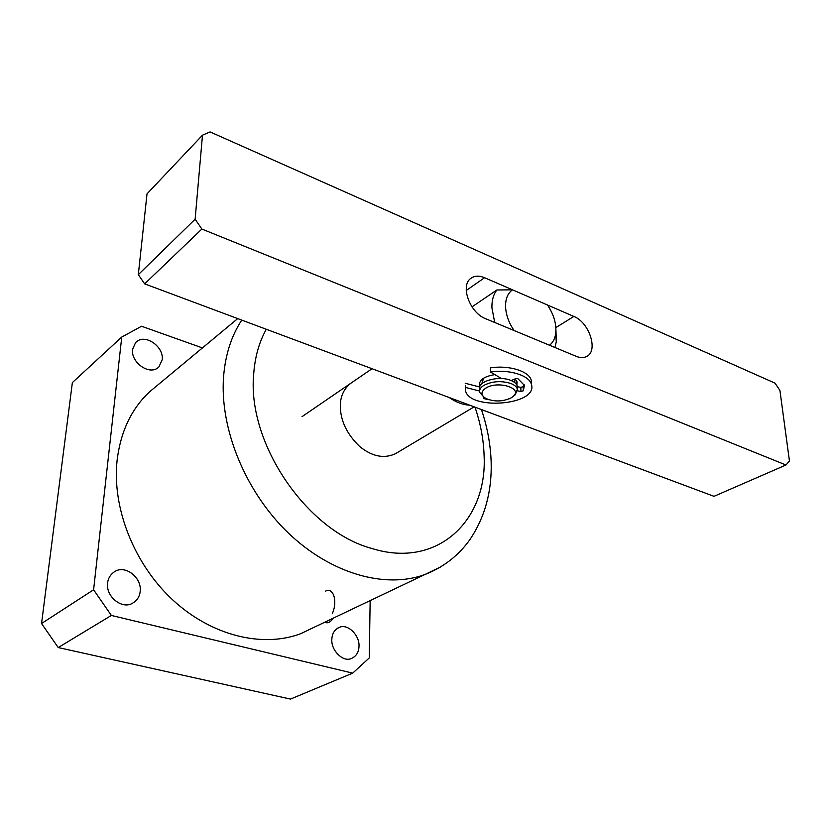 <?xml version="1.0" encoding="UTF-8"?>
<svg xmlns="http://www.w3.org/2000/svg" width="831" height="831" viewBox="0 0 831 831"><rect width="100%" height="100%" fill="white"/><g stroke="black" fill="none" stroke-linecap="round" stroke-linejoin="round"><path stroke-width="1.25" d="M157.423 385.314L149.351 392.024C131.36 408.956 120.609 431.715 117.109 460.281C111.873 507.648 133.895 563.917 172.682 599.868C211.5 635.819 262.492 648.066 300.583 633.731L315.167 626.792M474.968 407.128C480.609 423.592 483.663 439.921 484.109 456.115C487.319 520.435 437.719 568.705 372.631 548.709L371.935 548.502C307.179 531.289 247.337 443.796 253.632 374.895C254.785 357.517 259.002 342.31 266.304 329.263M132.555 349.415L135.536 342.694C144.314 332.691 163.998 346.382 162.242 359.667L158.929 366.866C150.11 376.35 130.664 362.596 132.555 349.415M331.829 639.423C332.068 633.565 334.581 629.545 339.38 627.353C347.607 623.385 359.698 635.144 359.002 646.248C358.805 652.377 356.146 656.5 351.035 658.63C342.933 662.224 330.967 650.361 331.829 639.423M107.604 583.082C108.072 578.428 110.274 574.72 114.19 571.957C124.951 564.104 141.976 577.576 140.19 591.267C139.733 596.315 137.292 600.242 132.867 603.026C122.24 610.068 105.63 596.513 107.604 583.082M396.709 452.957L395.338 453.778C383.901 458.93 372.028 456.51 359.709 446.527C346.724 434.021 340.253 420.32 340.315 405.445C340.513 395.93 344.086 388.482 351.025 383.112M202.432 347.919L141.561 326.251L121.752 337.054L93.602 589.771L111.364 615.449L352.708 673.131L369.255 657.944L370.159 600.605M352.708 673.131L290.486 699.089L58.232 647.557L111.364 615.449M93.602 589.771L41.55 623.51L58.232 647.557M121.752 337.054L72.359 382.582L41.55 623.51M325.607 591.101C333.605 587.039 337.833 601.727 332.223 613.797M333.678 617.973C330.364 622.326 327.424 623.717 324.869 622.17M505.57 306.743C505.954 314.752 508.78 322.667 514.036 330.509L549.52 345.249C552.927 342.611 554.994 338.664 555.721 333.428C556.645 324.183 553.903 314.71 547.494 305.008L512.519 289.832C507.751 293.218 505.425 298.859 505.57 306.743M494.705 322.48L491.91 307.792C491.755 300.417 493.406 294.486 496.876 289.977L471.998 306.878M449.27 397.55C456.167 402.339 462.971 404.874 469.671 405.154M555.949 330L556.271 341.811L554.952 347.503M496.876 289.977L512.519 289.832M479.871 386.311L479.435 385.085C479.258 379.84 484.39 376.35 494.84 374.625M202.484 135.183L210.066 131.911L775.043 383.164L779.925 390.425L789.45 460.997L785.97 465.007L713.995 496.325L144.646 283.87L138.32 274.645L147.014 193.852L202.484 135.183L195.129 219.207L201.86 229.044L785.97 465.007M485.678 318.73C469.681 312.892 459.813 285.064 471.135 278.156C474.813 275.653 479.3 275.508 484.587 277.71L573.857 316.445C589.387 322.355 598.673 351.233 586.572 356.52C583.642 357.995 580.204 357.943 576.257 356.354L485.678 318.73M201.86 229.044L144.646 283.87M515.137 378.894L517.131 382L516.872 385.023M195.129 219.207L138.32 274.645M517.111 381.917L516.217 384.026M514.763 381.834L514.337 379.227M517.36 388.004L517.287 386.124C516.643 383.797 514.493 381.896 510.836 380.411C498.766 375.207 477.077 381.408 479.529 389.188L479.57 390.653M483.912 397.125L479.601 392.274C479.165 389.739 480.598 387.433 483.922 385.345C492.295 381.149 501.301 380.536 510.94 383.527C514.607 385.002 516.757 386.903 517.401 389.22L515.262 394.756L513.475 396.127M485.813 388.119C497.603 380.338 523.218 388.15 513.246 396.345L511.169 397.852C502.745 401.747 494.352 401.965 485.969 398.516C480.702 395.234 480.65 391.775 485.813 388.119M480.453 385.272L479.435 383.247M483.642 378.178L481.762 383.777M510.868 398.028L508.655 399.067M488.888 399.732L484.317 398.714L483.569 398.142L484.161 397.332M479.529 391.006L465.318 387.381L465.381 389.905C467.926 410.878 538.135 405.445 531.456 384.535C529.565 375.415 509.081 369.037 490.456 372.049L501.54 378.552M511.179 380.556L515.906 378.572L517.806 378.593L524.371 385.355L523.364 390.788L520.975 391.411L517.505 390.871M520.975 391.411L520.808 387.319L517.308 386.758M520.808 387.319L523.198 386.685L524.143 384.639M490.456 372.049L490.342 367.884C508.936 364.861 529.389 371.249 531.279 380.411L531.456 384.535M465.318 387.381L465.287 385.667M531.425 383.901L531.279 380.411M479.632 386.966L465.235 383.278M440.555 566.981L424.849 574.553C385.501 589.054 330.935 573.941 288.139 532.827C245.374 491.734 219.696 428.692 223.549 377.025C225.294 354.827 231.371 335.859 241.769 320.112M555.877 327.58L573.857 316.445M484.587 277.71L466.233 290.497M484.317 398.714L484.286 397.447M523.198 386.685L523.364 390.788M300.583 633.731L424.849 574.553C443.775 567.116 458.93 555.274 470.304 539.028C485.065 516.705 492.014 491.028 491.152 461.984C490.56 444.502 487.319 427.02 481.44 409.548M337.77 628.101L339.38 627.353M149.351 392.024L237.718 318.605M157.973 367.686L158.929 366.866M395.338 453.778L474.158 406.837M372.028 368.725L302.017 416.663M555.721 333.428L556.271 341.811M479.435 385.085L479.404 383.455M514.701 380.193L514.794 382.603M517.287 386.124L517.401 389.22M513.246 396.345L515.262 394.756"/></g></svg>
